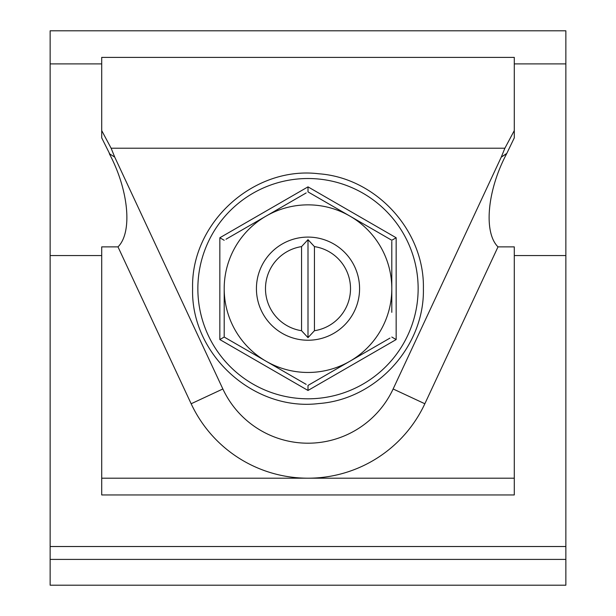 <?xml version="1.0" encoding="UTF-8"?>
<svg xmlns="http://www.w3.org/2000/svg" width="616" height="616" viewBox="0 0 616 616"><rect width="100%" height="100%" fill="white"/><g stroke="black" fill="none" stroke-linecap="round" stroke-linejoin="round"><path stroke-width="0.92" d="M314.445 246.608L308 239.67L301.555 246.608A42.55 42.55 0 0 0 301.555 330.715L308 337.653L314.445 330.715A42.55 42.55 0 0 0 314.445 246.608L314.445 330.715M308 340.232A51.575 51.575 0 0 1 256.425 288.658A51.575 51.575 0 0 1 308 237.091A51.575 51.575 0 0 1 359.575 288.658A51.575 51.575 0 0 1 308 340.232M301.555 246.608L301.555 330.715M308 239.67L308 337.653M111.119 148.217L504.881 148.217L514.291 130.584L514.291 57.396L101.709 57.396L101.709 130.584L111.119 148.217L114.745 157.126L109.317 153.669L114.745 157.126L222.861 388.973A93.948 93.948 0 0 0 393.139 388.973L501.255 157.126L506.683 153.669C487.271 190.09 483.329 232.401 498.005 246.877L424.848 403.757A128.929 128.929 0 0 1 308 478.201L101.709 478.201L101.709 494.948L514.291 494.948L514.291 478.201L308 478.201A128.929 128.929 0 0 1 191.153 403.757L117.995 246.877L101.709 246.877L101.709 478.201M109.317 153.669C128.729 190.09 132.671 232.401 117.995 246.877M514.291 130.584L514.291 137.853L506.683 153.669M514.291 478.201L514.291 246.877L498.005 246.877M101.709 63.895L50.142 63.895L50.142 30.8L565.858 30.8L565.858 255.563L514.291 255.563M565.858 63.895L514.291 63.895M109.602 153.669L101.709 137.853L101.709 130.584M50.142 63.895L50.142 559.413L565.858 559.413L565.858 546.523L50.142 546.523M101.709 255.563L50.142 255.563M565.858 255.563L565.858 546.523M504.881 148.217L501.255 157.126L506.398 153.669M396.157 237.761L396.157 339.562L308 390.459L219.843 339.562L219.843 237.761L308 186.864L396.157 237.761L391.807 240.279L349.903 216.085A83.807 83.807 0 0 0 266.097 216.085L306.167 192.947M226.026 239.216L266.097 216.085A83.807 83.807 0 0 0 224.193 288.658L224.193 337.044L266.097 361.238L224.193 337.044L224.193 288.658A83.807 83.807 0 0 0 349.903 361.238L308 385.431L349.903 361.238A83.807 83.807 0 0 0 391.807 288.658L391.807 241.333M308 186.864L308 191.892L349.903 216.085A83.807 83.807 0 0 1 391.807 288.658L391.807 312.327M389.974 338.099L349.903 361.238M306.167 384.369L266.097 361.238M308 385.431L308 390.459M219.843 339.562L224.193 337.044M391.807 337.044L396.157 339.562M219.843 237.761L224.193 240.279M50.142 559.413L50.142 585.2L565.858 585.2L565.858 559.413M222.861 388.973L191.153 403.757M393.139 388.973L424.848 403.757M418.141 288.658A110.141 110.141 0 0 0 308 178.517A110.141 110.141 0 0 0 197.859 288.658A110.141 110.141 0 0 0 308 398.806A110.141 110.141 0 0 0 418.141 288.658M192.608 288.658C190.675 222.977 253.653 165.673 318.857 173.781C376.438 177.932 424.678 230.938 423.392 288.658C424.678 346.385 376.438 399.384 318.857 403.542C253.653 411.65 190.675 354.346 192.608 288.658"/></g></svg>
